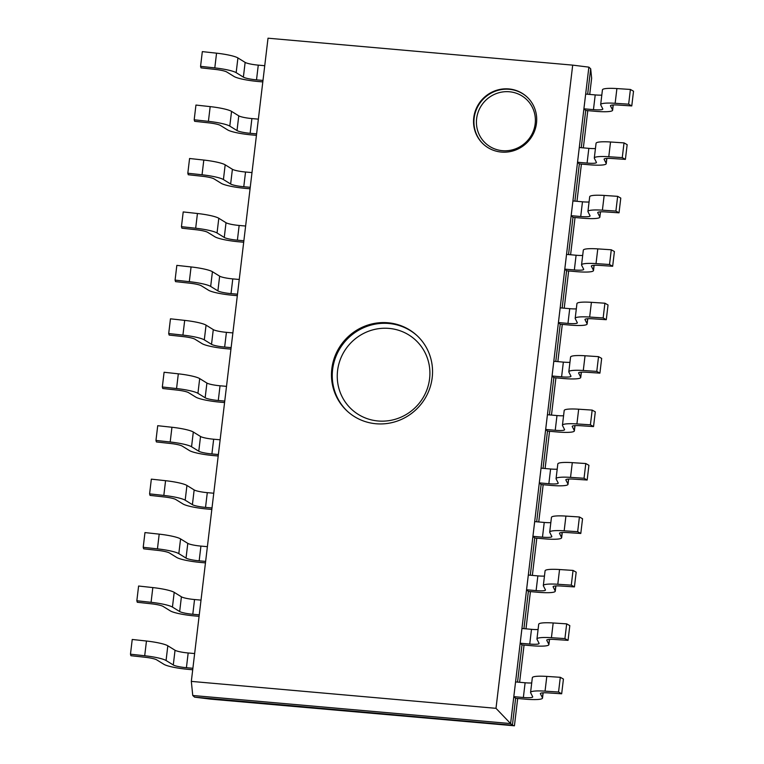 <?xml version="1.0" encoding="UTF-8"?>
<svg xmlns="http://www.w3.org/2000/svg" width="764" height="764" viewBox="0 0 764 764"><rect width="100%" height="100%" fill="white"/><g stroke="black" fill="none" stroke-linecap="round" stroke-linejoin="round"><path stroke-width="1.15" d="M191.325 681.392L495.998 708.323L572.694 65.131L268.021 38.2L191.325 681.392L192.757 695.488L194.572 697.14L512.405 725.237L515.624 698.306L513.809 696.644L515.566 681.918L525.116 682.768A11.565 1.709 -173.2 0 0 531.706 682.959M495.998 708.323L510.6 723.575L192.757 695.488L510.6 723.575L512.405 725.237L194.572 697.14L210.463 699.117L514.43 725.8L512.405 725.237L515.624 698.306L525.174 699.146A21.421 3.171 -173.2 0 0 542.516 698.086A21.421 3.171 -173.2 0 0 542.45 697.761L543.032 692.824M568.053 640.347L564.921 638.589L566.678 623.863L569.81 625.62L568.053 640.347L554.549 639.458A11.565 1.709 -173.2 0 0 546.737 640.146A11.565 1.709 -173.2 0 0 546.776 640.318L548.819 644.329A21.421 3.171 -173.2 0 1 548.886 644.644A21.421 3.171 -173.2 0 1 531.543 645.704L521.993 644.864L517.553 682.099L521.993 644.864L520.179 643.212L521.936 628.476L531.496 629.326A11.565 1.709 -173.2 0 0 538.085 629.526M574.423 586.905L571.291 585.148L573.048 570.421L576.18 572.179L574.423 586.905L560.929 586.017A11.565 1.709 -173.2 0 0 553.107 586.704A11.565 1.709 -173.2 0 0 553.146 586.876L555.189 590.887A21.421 3.171 -173.2 0 1 555.256 591.202A21.421 3.171 -173.2 0 1 537.913 592.262L528.363 591.422L523.923 628.657L528.363 591.422L526.558 589.77L528.316 575.044L537.866 575.884A11.565 1.709 -173.2 0 0 544.455 576.085M580.793 533.463L577.66 531.706L579.418 516.98L582.55 518.737L580.793 533.463L567.299 532.575A11.565 1.709 -173.2 0 0 559.487 533.262A11.565 1.709 -173.2 0 0 559.525 533.434L561.559 537.445A21.421 3.171 -173.2 0 1 561.626 537.77A21.421 3.171 -173.2 0 1 544.293 538.821L534.733 537.98L530.292 575.216L534.733 537.98L532.928 536.328L534.685 521.602L544.235 522.442A11.565 1.709 -173.2 0 0 550.825 522.643M587.163 480.021L584.04 478.264L585.797 463.538L588.92 465.295L587.163 480.021L573.668 479.133A11.565 1.709 -173.2 0 0 565.857 479.821A11.565 1.709 -173.2 0 0 565.895 480.002L567.938 484.004A21.421 3.171 -173.2 0 1 568.005 484.328A21.421 3.171 -173.2 0 1 550.663 485.379L541.113 484.538L536.672 521.774L541.113 484.538L539.298 482.886L541.055 468.16L550.605 469A11.565 1.709 -173.2 0 0 557.195 469.201M593.542 426.579L590.41 424.822L592.167 410.096L595.299 411.853L593.542 426.579L580.038 425.691A11.565 1.709 -173.2 0 0 572.226 426.379A11.565 1.709 -173.2 0 0 572.265 426.56L574.308 430.562A21.421 3.171 -173.2 0 1 574.375 430.886A21.421 3.171 -173.2 0 1 557.032 431.947L547.482 431.097L543.042 468.332L547.482 431.097L545.668 429.444L547.425 414.718L556.985 415.559A11.565 1.709 -173.2 0 0 563.574 415.759M599.912 373.138L596.779 371.39L598.537 356.654L601.669 358.411L599.912 373.138L586.418 372.249A11.565 1.709 -173.2 0 0 578.606 372.947A11.565 1.709 -173.2 0 0 578.635 373.118L580.678 377.12A21.421 3.171 -173.2 0 1 580.745 377.445A21.421 3.171 -173.2 0 1 563.402 378.505L553.852 377.655L549.411 414.89L553.852 377.655L552.047 376.003L553.804 361.276L563.354 362.117A11.565 1.709 -173.2 0 0 569.944 362.317M606.282 319.696L603.159 317.948L604.907 303.212L608.039 304.97L606.282 319.696L592.788 318.808A11.565 1.709 -173.2 0 0 584.976 319.505A11.565 1.709 -173.2 0 0 585.014 319.677L587.058 323.678A21.421 3.171 -173.2 0 1 587.124 324.003A21.421 3.171 -173.2 0 1 569.782 325.063L560.222 324.213L555.791 361.448L560.222 324.213L558.417 322.561L560.174 307.835L569.724 308.675A11.565 1.709 -173.2 0 0 576.314 308.876M612.661 266.264L609.529 264.506L611.286 249.78L614.409 251.528L612.661 266.264L599.157 265.366A11.565 1.709 -173.2 0 0 591.346 266.063A11.565 1.709 -173.2 0 0 591.384 266.235L593.427 270.236A21.421 3.171 -173.2 0 1 593.494 270.561A21.421 3.171 -173.2 0 1 576.151 271.621L566.601 270.771L562.161 308.007L566.601 270.771L564.787 269.119L566.544 254.393L576.094 255.243A11.565 1.709 -173.2 0 0 582.684 255.434M619.031 212.822L615.899 211.065L617.656 196.338L620.788 198.086L619.031 212.822L605.537 211.924A11.565 1.709 -173.2 0 0 597.715 212.621A11.565 1.709 -173.2 0 0 597.754 212.793L599.797 216.795A21.421 3.171 -173.2 0 1 599.864 217.119A21.421 3.171 -173.2 0 1 582.521 218.179L572.971 217.339L568.531 254.565L572.971 217.339L571.166 215.677L572.914 200.951L582.474 201.801A11.565 1.709 -173.2 0 0 589.063 201.992M625.401 159.38L622.268 157.623L624.026 142.897L627.158 144.654L625.401 159.38L611.907 158.492A11.565 1.709 -173.2 0 0 604.095 159.179A11.565 1.709 -173.2 0 0 604.123 159.351L606.167 163.353A21.421 3.171 -173.2 0 1 606.234 163.677A21.421 3.171 -173.2 0 1 588.901 164.737L579.341 163.897L574.9 201.133L579.341 163.897L577.536 162.235L579.293 147.509L588.843 148.359A11.565 1.709 -173.2 0 0 595.433 148.55M631.771 105.938L628.648 104.181L630.405 89.455L633.528 91.212L631.771 105.938L618.277 105.05A11.565 1.709 -173.2 0 0 610.465 105.738A11.565 1.709 -173.2 0 0 610.503 105.909L612.547 109.92A21.421 3.171 -173.2 0 1 612.613 110.236A21.421 3.171 -173.2 0 1 595.271 111.296L585.721 110.455L581.28 147.691L585.721 110.455L583.906 108.803L585.663 94.067L595.213 94.917A11.565 1.709 -173.2 0 0 601.803 95.118M587.65 94.249L590.687 68.798L587.65 94.249M572.694 65.131L588.872 67.136L510.6 723.575L588.872 67.136L590.687 68.798L591.642 78.234L589.712 94.43M192.709 669.761L188.23 669.359A21.421 3.171 6.8 0 1 163.907 664.308L156.687 659.848A11.565 1.709 6.8 0 0 145.15 657.269L130.921 655.713L130.472 654.194L132.229 639.468L146.459 641.025A21.421 3.171 6.8 0 1 167.822 645.79L175.042 650.25A11.565 1.709 6.8 0 0 188.173 652.981L194.639 653.554M130.472 654.194L144.702 655.751A21.421 3.171 6.8 0 1 166.065 660.516L173.285 664.976L175.042 650.25M173.285 664.976A11.565 1.709 6.8 0 0 186.416 667.707L192.891 668.28M561.674 693.788L558.551 692.031L560.308 677.305L563.431 679.062L561.674 693.788L548.18 692.9A11.565 1.709 -173.2 0 0 540.368 693.588A11.565 1.709 -173.2 0 0 540.406 693.76L542.45 697.761M560.308 677.305L546.804 676.407A21.421 3.171 -173.2 0 0 532.336 677.697L530.579 692.423A21.421 3.171 -173.2 0 0 530.646 692.747L532.689 696.749A11.565 1.709 -173.2 0 1 532.728 696.921A11.565 1.709 -173.2 0 1 523.359 697.494L513.809 696.644M558.551 692.031L545.047 691.143A21.421 3.171 -173.2 0 0 530.579 692.423M199.079 616.319L194.6 615.927A21.421 3.171 6.8 0 1 170.286 610.866L163.066 606.406A11.565 1.709 6.8 0 0 151.52 603.827L137.291 602.271L136.842 600.752L138.599 586.026L152.829 587.583A21.421 3.171 6.8 0 1 174.202 592.348L181.412 596.808A11.565 1.709 6.8 0 0 194.543 599.539L201.018 600.112M136.842 600.752L151.071 602.309A21.421 3.171 6.8 0 1 172.444 607.074L179.664 611.534L181.412 596.808M179.664 611.534A11.565 1.709 6.8 0 0 192.795 614.266L199.261 614.839M566.678 623.863L553.174 622.975A21.421 3.171 -173.2 0 0 538.706 624.255L536.958 638.981A21.421 3.171 -173.2 0 0 537.016 639.306L539.059 643.307A11.565 1.709 -173.2 0 1 539.097 643.479A11.565 1.709 -173.2 0 1 529.739 644.052L520.179 643.212M564.921 638.589L551.427 637.701A21.421 3.171 -173.2 0 0 536.958 638.981M205.459 562.877L200.97 562.485A21.421 3.171 6.8 0 1 176.656 557.424L169.436 552.964A11.565 1.709 6.8 0 0 157.9 550.395L143.67 548.829L143.212 547.311L144.969 532.584L159.198 534.141A21.421 3.171 6.8 0 1 180.571 538.906L187.791 543.366A11.565 1.709 6.8 0 0 200.922 546.098L207.388 546.671M143.212 547.311L157.441 548.867A21.421 3.171 6.8 0 1 178.814 553.633L186.034 558.102L187.791 543.366M186.034 558.102A11.565 1.709 6.8 0 0 199.165 560.833L205.631 561.397M573.048 570.421L559.554 569.533A21.421 3.171 -173.2 0 0 545.085 570.813L543.328 585.539A21.421 3.171 -173.2 0 0 543.395 585.864L545.439 589.865A11.565 1.709 -173.2 0 1 545.467 590.037A11.565 1.709 -173.2 0 1 536.108 590.61L526.558 589.77M571.291 585.148L557.796 584.259A21.421 3.171 -173.2 0 0 543.328 585.539M211.829 509.435L207.35 509.044A21.421 3.171 6.8 0 1 183.026 503.982L175.806 499.522A11.565 1.709 6.8 0 0 164.27 496.953L150.04 495.387L149.591 493.869L151.339 479.143L165.568 480.699A21.421 3.171 6.8 0 1 186.941 485.465L194.161 489.925A11.565 1.709 6.8 0 0 207.292 492.656L213.758 493.229M149.591 493.869L163.821 495.435A21.421 3.171 6.8 0 1 185.184 500.191L192.404 504.66L194.161 489.925M192.404 504.66A11.565 1.709 6.8 0 0 205.535 507.391L212 507.955M579.418 516.98L565.923 516.092A21.421 3.171 -173.2 0 0 551.455 517.371L549.698 532.097A21.421 3.171 -173.2 0 0 549.765 532.422L551.809 536.423A11.565 1.709 -173.2 0 1 551.847 536.595A11.565 1.709 -173.2 0 1 542.478 537.168L532.928 536.328M577.66 531.706L564.166 530.818A21.421 3.171 -173.2 0 0 549.698 532.097M218.198 455.993L213.719 455.602A21.421 3.171 6.8 0 1 189.396 450.54L182.185 446.081A11.565 1.709 6.8 0 0 170.639 443.512L156.41 441.945L155.961 440.427L157.718 425.701L171.948 427.257A21.421 3.171 6.8 0 1 193.311 432.023L200.531 436.492A11.565 1.709 6.8 0 0 213.662 439.224L220.137 439.787M155.961 440.427L170.191 441.993A21.421 3.171 6.8 0 1 191.554 446.759L198.774 451.218L200.531 436.492M198.774 451.218A11.565 1.709 6.8 0 0 211.905 453.95L218.38 454.523M585.797 463.538L572.293 462.65A21.421 3.171 -173.2 0 0 557.825 463.929L556.068 478.656A21.421 3.171 -173.2 0 0 556.135 478.98L558.178 482.982A11.565 1.709 -173.2 0 1 558.217 483.154A11.565 1.709 -173.2 0 1 548.848 483.727L539.298 482.886M584.04 478.264L570.536 477.376A21.421 3.171 -173.2 0 0 556.068 478.656M224.568 402.552L220.089 402.16A21.421 3.171 6.8 0 1 195.775 397.099L188.555 392.639A11.565 1.709 6.8 0 0 177.019 390.07L162.78 388.504L162.331 386.985L164.088 372.259L178.318 373.825A21.421 3.171 6.8 0 1 199.69 378.591L206.91 383.05A11.565 1.709 6.8 0 0 220.042 385.782L226.507 386.355M162.331 386.985L176.56 388.551A21.421 3.171 6.8 0 1 197.933 393.317L205.153 397.777L206.91 383.05M205.153 397.777A11.565 1.709 6.8 0 0 218.284 400.508L224.75 401.081M592.167 410.096L578.673 409.208A21.421 3.171 -173.2 0 0 564.195 410.488L562.447 425.214A21.421 3.171 -173.2 0 0 562.514 425.538L564.548 429.54A11.565 1.709 -173.2 0 1 564.586 429.721A11.565 1.709 -173.2 0 1 555.227 430.285L545.668 429.444M590.41 424.822L576.915 423.934A21.421 3.171 -173.2 0 0 562.447 425.214M230.948 349.119L226.459 348.718A21.421 3.171 6.8 0 1 202.145 343.666L194.925 339.197A11.565 1.709 6.8 0 0 183.389 336.628L169.159 335.071L168.701 333.543L170.458 318.817L184.687 320.383A21.421 3.171 6.8 0 1 206.06 325.149L213.28 329.609A11.565 1.709 6.8 0 0 226.411 332.34L232.877 332.913M168.701 333.543L182.93 335.109A21.421 3.171 6.8 0 1 204.303 339.875L211.523 344.335L213.28 329.609M211.523 344.335A11.565 1.709 6.8 0 0 224.654 347.066L231.12 347.639M598.537 356.654L585.043 355.766A21.421 3.171 -173.2 0 0 570.574 357.046L568.817 371.772A21.421 3.171 -173.2 0 0 568.884 372.097L570.928 376.098A11.565 1.709 -173.2 0 1 570.966 376.28A11.565 1.709 -173.2 0 1 561.597 376.843L552.047 376.003M596.779 371.39L583.285 370.492A21.421 3.171 -173.2 0 0 568.817 371.772M237.317 295.678L232.839 295.276A21.421 3.171 6.8 0 1 208.515 290.224L201.295 285.755A11.565 1.709 6.8 0 0 189.758 283.186L175.529 281.629L175.08 280.111L176.837 265.375L191.067 266.942A21.421 3.171 6.8 0 1 212.43 271.707L219.65 276.167A11.565 1.709 6.8 0 0 232.781 278.898L239.247 279.471M175.08 280.111L189.31 281.668A21.421 3.171 6.8 0 1 210.673 286.433L217.893 290.893L219.65 276.167M217.893 290.893A11.565 1.709 6.8 0 0 231.024 293.624L237.489 294.197M604.907 303.212L591.412 302.324A21.421 3.171 -173.2 0 0 576.944 303.604L575.187 318.33A21.421 3.171 -173.2 0 0 575.254 318.655L577.298 322.666A11.565 1.709 -173.2 0 1 577.336 322.838A11.565 1.709 -173.2 0 1 567.967 323.411L558.417 322.561M603.159 317.948L589.655 317.05A21.421 3.171 -173.2 0 0 575.187 318.33M243.687 242.236L239.208 241.835A21.421 3.171 6.8 0 1 214.894 236.783L207.674 232.323A11.565 1.709 6.8 0 0 196.128 229.744L181.899 228.188L181.45 226.669L183.207 211.934L197.437 213.5A21.421 3.171 6.8 0 1 218.8 218.265L226.02 222.725A11.565 1.709 6.8 0 0 239.151 225.456L245.626 226.029M181.45 226.669L195.679 228.226A21.421 3.171 6.8 0 1 217.052 232.991L224.263 237.451L226.02 222.725M224.263 237.451A11.565 1.709 6.8 0 0 237.394 240.182L243.869 240.755M611.286 249.78L597.782 248.883A21.421 3.171 -173.2 0 0 583.314 250.162L581.557 264.898A21.421 3.171 -173.2 0 0 581.624 265.213L583.667 269.224A11.565 1.709 -173.2 0 1 583.706 269.396A11.565 1.709 -173.2 0 1 574.347 269.969L564.787 269.119M609.529 264.506L596.025 263.609A21.421 3.171 -173.2 0 0 581.557 264.898M250.067 188.794L245.578 188.393A21.421 3.171 6.8 0 1 221.264 183.341L214.044 178.881A11.565 1.709 6.8 0 0 202.508 176.303L188.278 174.746L187.82 173.227L189.577 158.501L203.807 160.058A21.421 3.171 6.8 0 1 225.179 164.823L232.399 169.283A11.565 1.709 6.8 0 0 245.531 172.015L251.996 172.588M187.82 173.227L202.049 174.784A21.421 3.171 6.8 0 1 223.422 179.55L230.642 184.009L232.399 169.283M230.642 184.009A11.565 1.709 6.8 0 0 243.773 186.741L250.239 187.314M617.656 196.338L604.162 195.441A21.421 3.171 -173.2 0 0 589.693 196.72L587.936 211.456A21.421 3.171 -173.2 0 0 588.003 211.771L590.047 215.782A11.565 1.709 -173.2 0 1 590.075 215.954A11.565 1.709 -173.2 0 1 580.716 216.527L571.166 215.677M615.899 211.065L602.404 210.176A21.421 3.171 -173.2 0 0 587.936 211.456M256.437 135.352L251.948 134.951A21.421 3.171 6.8 0 1 227.634 129.899L220.414 125.439A11.565 1.709 6.8 0 0 208.878 122.861L194.648 121.304L194.19 119.786L195.947 105.06L210.176 106.616A21.421 3.171 6.8 0 1 231.549 111.382L238.769 115.841A11.565 1.709 6.8 0 0 251.9 118.573L258.366 119.146M194.19 119.786L208.419 121.342A21.421 3.171 6.8 0 1 229.792 126.108L237.012 130.568L238.769 115.841M237.012 130.568A11.565 1.709 6.8 0 0 250.143 133.299L256.608 133.872M624.026 142.897L610.531 141.999A21.421 3.171 -173.2 0 0 596.063 143.288L594.306 158.014A21.421 3.171 -173.2 0 0 594.373 158.339L596.417 162.34A11.565 1.709 -173.2 0 1 596.455 162.512A11.565 1.709 -173.2 0 1 587.086 163.085L577.536 162.235M622.268 157.623L608.774 156.735A21.421 3.171 -173.2 0 0 594.306 158.014M262.806 81.91L258.327 81.519A21.421 3.171 6.8 0 1 234.004 76.457L226.784 71.997A11.565 1.709 6.8 0 0 215.247 69.419L201.018 67.862L200.569 66.344L202.326 51.618L216.556 53.174A21.421 3.171 6.8 0 1 237.919 57.94L245.139 62.4A11.565 1.709 6.8 0 0 258.27 65.131L264.736 65.704M200.569 66.344L214.799 67.9A21.421 3.171 6.8 0 1 236.162 72.666L243.382 77.126L245.139 62.4M243.382 77.126A11.565 1.709 6.8 0 0 256.513 79.857L262.988 80.43M630.405 89.455L616.901 88.567A21.421 3.171 -173.2 0 0 602.433 89.846L600.676 104.572A21.421 3.171 -173.2 0 0 600.743 104.897L602.786 108.899A11.565 1.709 -173.2 0 1 602.825 109.071A11.565 1.709 -173.2 0 1 593.456 109.644L583.906 108.803M628.648 104.181L615.144 103.293A21.421 3.171 -173.2 0 0 600.676 104.572M375.983 423.753A51.417 49.803 -47.6 0 0 427.783 393.288A51.417 49.803 -47.6 0 0 416.695 335.31A51.417 49.803 -47.6 0 0 345.252 339.655A51.417 49.803 -47.6 0 0 347.314 411.213A51.417 49.803 -47.6 0 0 375.983 423.753M501.356 152.065A32.136 31.123 -47.6 0 0 533.73 133.012A32.136 31.123 -47.6 0 0 526.807 96.78A32.136 31.123 -47.6 0 0 482.151 99.501A32.136 31.123 -47.6 0 0 483.44 144.224A32.136 31.123 -47.6 0 0 501.356 152.065M587.783 110.637L583.343 147.872M581.414 164.079L576.973 201.314M575.034 217.52L570.593 254.756M568.664 270.962L564.224 308.188M562.294 324.394L557.854 361.63M555.915 377.836L551.484 415.072M549.545 431.278L545.104 468.513M543.175 484.72L538.735 521.955M536.806 538.162L532.365 575.397M530.426 591.603L525.985 628.839M524.056 645.045L519.615 682.281M517.686 698.487L514.43 725.8M144.702 655.751L146.459 641.025M166.065 660.516L167.822 645.79M186.416 667.707L188.173 652.981M545.047 691.143L546.804 676.407M523.359 697.494L525.116 682.768M151.071 602.309L152.829 587.583M172.444 607.074L174.202 592.348M192.795 614.266L194.543 599.539M548.819 644.329L549.411 639.382M551.427 637.701L553.174 622.975M529.739 644.052L531.496 629.326M157.441 548.867L159.198 534.141M178.814 553.633L180.571 538.906M199.165 560.833L200.922 546.098M555.189 590.887L555.781 585.94M557.796 584.259L559.554 569.533M536.108 590.61L537.866 575.884M163.821 495.435L165.568 480.699M185.184 500.191L186.941 485.465M205.535 507.391L207.292 492.656M561.559 537.445L562.151 532.498M564.166 530.818L565.923 516.092M542.478 537.168L544.235 522.442M170.191 441.993L171.948 427.257M191.554 446.759L193.311 432.023M211.905 453.95L213.662 439.224M567.938 484.004L568.521 479.057M570.536 477.376L572.293 462.65M548.848 483.727L550.605 469M176.56 388.551L178.318 373.825M197.933 393.317L199.69 378.591M218.284 400.508L220.042 385.782M574.308 430.562L574.9 425.624M576.915 423.934L578.673 409.208M555.227 430.285L556.985 415.559M182.93 335.109L184.687 320.383M204.303 339.875L206.06 325.149M224.654 347.066L226.411 332.34M580.678 377.12L581.27 372.183M583.285 370.492L585.043 355.766M561.597 376.843L563.354 362.117M189.31 281.668L191.067 266.942M210.673 286.433L212.43 271.707M231.024 293.624L232.781 278.898M587.058 323.678L587.64 318.741M589.655 317.05L591.412 302.324M567.967 323.411L569.724 308.675M195.679 228.226L197.437 213.5M217.052 232.991L218.8 218.265M237.394 240.182L239.151 225.456M593.427 270.236L594.01 265.299M596.025 263.609L597.782 248.883M574.347 269.969L576.094 255.243M202.049 174.784L203.807 160.058M223.422 179.55L225.179 164.823M243.773 186.741L245.531 172.015M599.797 216.795L600.389 211.857M602.404 210.176L604.162 195.441M580.716 216.527L582.474 201.801M208.419 121.342L210.176 106.616M229.792 126.108L231.549 111.382M250.143 133.299L251.9 118.573M606.167 163.353L606.759 158.415M608.774 156.735L610.531 141.999M587.086 163.085L588.843 148.359M214.799 67.9L216.556 53.174M236.162 72.666L237.919 57.94M256.513 79.857L258.27 65.131M612.547 109.92L613.129 104.974M615.144 103.293L616.901 88.567M593.456 109.644L595.213 94.917M347.716 411.567A51.417 49.803 132.4 0 1 346.035 340.381A51.417 49.803 132.4 0 1 417.087 335.673M378.065 420.983A47.129 45.649 -47.6 0 0 426.178 355.079A47.129 45.649 -47.6 0 0 346.503 348.031A47.129 45.649 -47.6 0 0 378.065 420.983M483.641 144.396A32.136 31.123 132.4 0 1 482.542 99.855A32.136 31.123 132.4 0 1 526.998 96.961M502.397 150.68A29.997 29.051 -47.6 0 0 533.014 108.736A29.997 29.051 -47.6 0 0 482.313 104.248A29.997 29.051 -47.6 0 0 502.397 150.68M542.516 698.086L543.137 692.814M548.886 644.644L549.517 639.372M555.256 591.202L555.886 585.94M561.626 537.77L562.256 532.498M568.005 484.328L568.636 479.057M574.375 430.886L575.005 425.615M580.745 377.445L581.375 372.173M587.124 324.003L587.745 318.731M593.494 270.561L594.125 265.289M599.864 217.119L600.494 211.848M606.234 163.677L606.864 158.406M612.613 110.236L613.234 104.964"/></g></svg>
